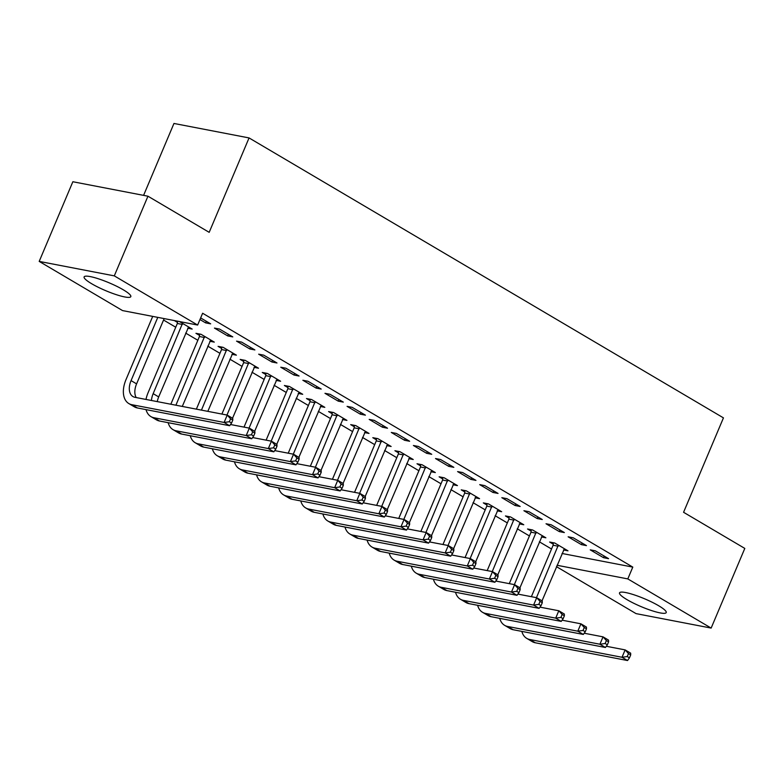 <?xml version="1.0" encoding="UTF-8"?>
<svg xmlns="http://www.w3.org/2000/svg" width="784" height="784" viewBox="0 0 784 784"><rect width="100%" height="100%" fill="white"/><g stroke="black" fill="none" stroke-linecap="round" stroke-linejoin="round"><path stroke-width="1.18" d="M123.304 289.815A25.343 4.283 22.9 0 1 130.82 296.626A25.343 4.283 22.9 0 1 116.12 294.608A25.343 4.283 22.9 0 1 91.64 283.72A25.343 4.283 22.9 0 1 84.123 276.899A25.343 4.283 22.9 0 1 98.823 278.928A25.343 4.283 22.9 0 1 123.304 289.815M658.707 605.767A25.343 4.283 22.9 0 1 666.224 612.578A25.343 4.283 22.9 0 1 651.524 610.56A25.343 4.283 22.9 0 1 627.043 599.672A25.343 4.283 22.9 0 1 619.527 592.851A25.343 4.283 22.9 0 1 634.227 594.88A25.343 4.283 22.9 0 1 658.707 605.767M163.552 320.039L175.743 327.232M185.661 333.092L197.842 340.276M207.76 346.136L219.951 353.329M229.869 359.18L242.06 366.373M251.978 372.224L264.159 379.417M274.077 385.267L286.268 392.461M296.185 398.311L308.377 405.504M318.294 411.355L330.476 418.548M340.403 424.399L352.584 431.592M362.502 437.452L374.693 444.636M384.611 450.496L396.792 457.689M406.72 463.54L418.901 470.733M428.819 476.584L441.01 483.777M450.927 489.628L463.119 496.821M473.036 502.671L485.218 509.865M495.135 515.715L507.326 522.908M517.244 528.769L529.435 535.952M539.353 541.813L551.534 549.006M122.539 310.582L39.2 261.405L114.297 275.87L197.637 325.046L122.539 310.582M114.297 275.87L147.951 196.206L72.853 181.741L39.2 261.405M143.59 195.363L173.96 123.46L249.057 137.925L723.446 417.872L683.57 512.285L744.8 548.418L711.147 628.082L636.049 613.617L556.473 566.656M187.719 328.212L192.188 329.074L179.418 321.538M177.439 322.391L174.342 320.558M232.779 336.895L219.52 329.064L214.444 328.084L227.703 335.915L232.779 336.895M231.927 354.299L236.396 355.162L223.136 347.341L218.06 346.361L221.647 348.478M276.987 362.982L263.728 355.152L258.651 354.182L271.921 362.002L276.987 362.982M276.144 380.397L280.613 381.249L267.344 373.429L262.268 372.449L265.864 374.566M321.205 389.07L307.936 381.24L302.869 380.269L316.128 388.09L321.205 389.07M320.352 406.484L324.821 407.347L311.562 399.517L306.485 398.537L310.072 400.653M365.413 415.157L352.153 407.337L347.077 406.357L360.336 414.187L365.413 415.157M364.56 432.572L369.029 433.434L355.769 425.604L350.693 424.634L354.28 426.751M409.63 441.255L396.361 433.425L391.285 432.445L404.554 440.275L409.63 441.255M408.778 458.66L413.246 459.522L399.977 451.702L394.911 450.722L398.497 452.838M453.838 467.342L440.569 459.512L435.502 458.542L448.762 466.362L453.838 467.342M452.985 484.757L457.454 485.61L444.195 477.789L439.118 476.809L442.705 478.926M498.046 493.43L484.786 485.61L479.71 484.63L492.969 492.45L498.046 493.43M497.193 510.845L501.662 511.707L488.403 503.877L483.326 502.897L486.913 505.014M542.263 519.518L528.994 511.697L523.918 510.717L537.187 518.547L542.263 519.518M541.411 536.932L545.88 537.795L532.61 529.964L527.544 528.994L531.131 531.111M586.471 545.615L573.212 537.785L568.135 536.805L581.395 544.635L586.471 545.615M562.04 553.475L632.796 567.097L202.625 313.247L197.637 325.046M608.58 558.659L595.311 550.829L590.234 549.849L603.504 557.679L608.58 558.659M563.51 549.976L567.988 550.838L554.719 543.008L549.643 542.038L553.23 544.155M564.362 532.571L551.103 524.741L546.027 523.761L559.296 531.591L564.362 532.571M519.302 523.888L523.771 524.751L510.511 516.921L505.435 515.941L509.022 518.067M520.155 506.474L506.895 498.653L501.819 497.673L515.078 505.504L520.155 506.474M475.094 497.801L479.563 498.663L466.294 490.833L461.227 489.853L464.814 491.97M475.947 480.386L462.678 472.556L457.601 471.586L470.87 479.406L475.947 480.386M430.877 471.713L435.345 472.566L422.086 464.745L417.01 463.765L420.596 465.882M431.729 454.299L418.47 446.468L413.393 445.488L426.653 453.319L431.729 454.299M386.669 445.616L391.138 446.478L377.878 438.648L372.802 437.678L376.389 439.795M387.521 428.211L374.252 420.381L369.186 419.401L382.445 427.231L387.521 428.211M342.461 419.528L346.93 420.391L333.661 412.56L328.594 411.58L332.181 413.707M343.304 402.114L330.044 394.293L324.968 393.313L338.237 401.143L343.304 402.114M298.243 393.441L302.712 394.303L289.453 386.473L284.376 385.493L287.963 387.61M299.096 376.026L285.837 368.196L280.76 367.226L294.02 375.046L299.096 376.026M254.036 367.343L258.504 368.206L245.245 360.385L240.169 359.405L243.755 361.522M254.888 349.938L241.619 342.108L236.552 341.128L249.812 348.958L254.888 349.938M209.828 341.256L214.297 342.118L201.027 334.288L195.951 333.318L199.548 335.434M206.28 321.254L205.604 322.871L210.671 323.851L200.645 317.922M205.604 322.871L199.959 319.539M632.796 567.097L627.808 578.906L711.147 628.082M147.951 196.206L209.181 232.338L249.057 137.925M557.052 565.274L627.808 578.906M604.18 556.062L603.504 557.679M582.081 543.018L581.395 544.635M559.972 529.974L559.296 531.591M537.863 516.93L537.187 518.547M515.764 503.887L515.078 505.504M493.655 490.843L492.969 492.45M471.547 477.799L470.87 479.406M449.448 464.745L448.762 466.362M427.339 451.702L426.653 453.319M405.23 438.658L404.554 440.275M383.131 425.614L382.445 427.231M361.022 412.57L360.336 414.187M338.913 399.526L338.237 401.143M316.814 386.483L316.128 388.09M294.706 373.439L294.02 375.046M272.597 360.385L271.921 362.002M250.498 347.341L249.812 348.958M228.389 334.298L227.703 335.915M531.385 596.693L553.122 545.243L553.377 542.753M564.392 548.722L542.018 600.858M558.306 545.135L536.462 597.673M606.306 646.271L625.132 649.897L630.659 653.16L630.699 654.905L628.494 653.601L627.239 656.551L629.454 657.854L630.699 654.905M629.454 657.854L627.543 660.54L535.296 642.772A24.373 14.945 120.5 0 1 532.258 641.635L526.73 638.372A24.373 14.945 120.5 0 1 521.85 631.394M627.543 660.54L622.016 657.276L529.768 639.509A24.373 14.945 120.5 0 1 526.73 638.372M627.239 656.551L622.016 657.276L625.132 649.897L628.494 653.601M558.198 546.223L553.122 545.243M509.286 583.649L531.013 532.199L531.268 529.71M542.293 535.678L519.919 587.814M536.207 532.081L514.363 584.629M584.198 633.227L603.023 636.853L608.551 640.116L608.6 641.861L606.385 640.548L605.14 643.507L607.345 644.811L608.6 641.861M607.345 644.811L605.434 647.486L513.187 629.728A24.373 14.945 120.5 0 1 510.149 628.582L504.622 625.328A24.373 14.945 120.5 0 1 499.741 618.351M605.434 647.486L599.907 644.232L507.66 626.465A24.373 14.945 120.5 0 1 504.622 625.328M605.14 643.507L599.907 644.232L603.023 636.853L606.385 640.548M536.089 533.179L531.013 532.199M487.178 570.605L508.914 519.155L509.169 516.666M520.184 522.634L497.811 574.77M514.098 519.037L492.254 571.585M562.089 620.183L580.915 623.809L586.442 627.073L586.491 628.807L584.276 627.504L583.031 630.454L585.246 631.767L586.491 628.807M585.246 631.767L583.325 634.442L491.078 616.685A24.373 14.945 120.5 0 1 488.04 615.538L482.513 612.284A24.373 14.945 120.5 0 1 477.632 605.307M583.325 634.442L577.798 631.189L485.551 613.421A24.373 14.945 120.5 0 1 482.513 612.284M583.031 630.454L577.798 631.189L580.915 623.809L584.276 627.504M513.99 520.135L508.914 519.155M465.069 557.561L486.805 506.111L487.06 503.622M498.075 509.59L475.702 561.716M491.989 505.994L470.145 558.531M539.99 607.139L558.816 610.765L564.333 614.029L564.382 615.763L562.177 614.46L560.923 617.41L563.137 618.713L564.382 615.763M563.137 618.713L561.226 621.398L468.979 603.631A24.373 14.945 120.5 0 1 465.931 602.494L460.414 599.231A24.373 14.945 120.5 0 1 455.533 592.253M561.226 621.398L555.699 618.135L463.452 600.377A24.373 14.945 120.5 0 1 460.414 599.231M560.923 617.41L555.699 618.135L558.816 610.765L562.177 614.46M491.882 507.091L486.805 506.111M442.97 544.517L464.696 493.067L464.951 490.578M475.976 496.546L453.603 548.673M469.89 492.95L448.046 545.488M517.881 594.096L536.707 597.722L542.234 600.975L542.283 602.72L540.068 601.416L538.824 604.366L541.029 605.669L542.283 602.72M541.029 605.669L539.118 608.355L446.87 590.587A24.373 14.945 120.5 0 1 443.832 589.45L438.305 586.187A24.373 14.945 120.5 0 1 433.425 579.209M539.118 608.355L533.59 605.091L441.343 587.324A24.373 14.945 120.5 0 1 438.305 586.187M538.824 604.366L533.59 605.091L536.707 597.722L540.068 601.416M469.773 494.038L464.696 493.067M420.861 531.474L442.597 480.024L442.852 477.525M453.867 483.493L431.494 535.629M447.782 479.906L425.937 532.444M495.772 581.052L514.598 584.668L520.125 587.931L520.174 589.676L517.959 588.372L516.715 591.322L518.93 592.626L520.174 589.676M518.93 592.626L517.009 595.311L424.761 577.543A24.373 14.945 120.5 0 1 421.723 576.407L416.196 573.143A24.373 14.945 120.5 0 1 411.316 566.166M517.009 595.311L511.482 592.047L419.234 574.28A24.373 14.945 120.5 0 1 416.196 573.143M516.715 591.322L511.482 592.047L514.598 584.668L517.959 588.372M447.674 480.994L442.597 480.024M398.752 518.42L420.489 466.97L420.743 464.481M431.759 470.449L409.385 522.585M425.673 466.862L403.829 519.4M473.673 567.998L492.499 571.624L498.016 574.888L498.065 576.632L495.86 575.329L494.606 578.278L496.821 579.582L498.065 576.632M496.821 579.582L494.91 582.267L402.662 564.5A24.373 14.945 120.5 0 1 399.615 563.363L394.087 560.099A24.373 14.945 120.5 0 1 389.217 553.122M494.91 582.267L489.383 579.004L397.135 561.236A24.373 14.945 120.5 0 1 394.087 560.099M494.606 578.278L489.383 579.004L492.499 571.624L495.86 575.329M425.565 467.95L420.489 466.97M376.653 505.376L398.38 453.926L398.635 451.437M409.66 457.405L387.286 509.541M403.564 453.818L381.72 506.356M451.564 554.954L470.39 558.58L475.917 561.844L475.957 563.588L473.752 562.285L472.507 565.235L474.712 566.538L475.957 563.588M474.712 566.538L472.801 569.223L380.554 551.456A24.373 14.945 120.5 0 1 377.516 550.319L371.988 547.056A24.373 14.945 120.5 0 1 367.108 540.078M472.801 569.223L467.274 565.96L375.026 548.192A24.373 14.945 120.5 0 1 371.988 547.056M472.507 565.235L467.274 565.96L470.39 558.58L473.752 562.285M403.456 454.906L398.38 453.926M354.544 492.332L376.281 440.882L376.536 438.393M387.551 444.361L365.177 496.497M381.465 440.765L359.621 493.312M429.456 541.911L448.281 545.537L453.809 548.8L453.858 550.544L451.643 549.241L450.398 552.191L452.613 553.494L453.858 550.544M452.613 553.494L450.692 556.179L358.445 538.412A24.373 14.945 120.5 0 1 355.407 537.275L349.88 534.012A24.373 14.945 120.5 0 1 344.999 527.034M450.692 556.179L445.165 552.916L352.918 535.149A24.373 14.945 120.5 0 1 349.88 534.012M450.398 552.191L445.165 552.916L448.281 545.537L451.643 549.241M381.347 441.862L376.281 440.882M332.436 479.289L354.172 427.839L354.427 425.349M365.442 431.318L343.069 483.454M359.356 427.721L337.512 480.269M407.357 528.867L426.173 532.493L431.7 535.756L431.749 537.501L429.544 536.187L428.289 539.147L430.504 540.45L431.749 537.501M430.504 540.45L428.583 543.126L336.336 525.368A24.373 14.945 120.5 0 1 333.298 524.222L327.771 520.968A24.373 14.945 120.5 0 1 322.9 513.99M428.583 543.126L423.066 539.872L330.819 522.105A24.373 14.945 120.5 0 1 327.771 520.968M428.289 539.147L423.066 539.872L426.173 532.493L429.544 536.187M359.248 428.819L354.172 427.839M310.337 466.245L332.063 414.795L332.318 412.306M343.343 418.274L320.97 470.41M337.247 414.677L315.403 467.225M385.248 515.823L404.074 519.449L409.601 522.712L409.64 524.447L407.435 523.144L406.19 526.093L408.395 527.407L409.64 524.447M408.395 527.407L406.484 530.082L314.237 512.315A24.373 14.945 120.5 0 1 311.199 511.178L305.672 507.914A24.373 14.945 120.5 0 1 300.791 500.947M406.484 530.082L400.957 526.819L308.71 509.061A24.373 14.945 120.5 0 1 305.672 507.914M406.19 526.093L400.957 526.819L404.074 519.449L407.435 523.144M337.14 415.775L332.063 414.795M288.228 453.201L309.964 401.751L310.209 399.262M321.234 405.23L298.861 457.356M315.148 401.633L293.304 454.171M363.139 502.779L381.965 506.405L387.492 509.669L387.541 511.403L385.326 510.1L384.082 513.05L386.296 514.353L387.541 511.403M386.296 514.353L384.376 517.038L292.128 499.271A24.373 14.945 120.5 0 1 289.09 498.134L283.563 494.871A24.373 14.945 120.5 0 1 278.683 487.893M384.376 517.038L378.848 513.775L286.601 496.017A24.373 14.945 120.5 0 1 283.563 494.871M384.082 513.05L378.848 513.775L381.965 506.405L385.326 510.1M315.031 402.721L309.964 401.751M266.119 440.157L287.855 388.707L288.11 386.208M299.125 392.186L276.752 444.312M293.04 388.59L271.195 441.127M341.03 489.735L359.856 493.361L365.383 496.615L365.432 498.359L363.217 497.056L361.973 500.006L364.188 501.309L365.432 498.359M364.188 501.309L362.267 503.994L270.019 486.227A24.373 14.945 120.5 0 1 266.981 485.09L261.454 481.827A24.373 14.945 120.5 0 1 256.584 474.849M362.267 503.994L356.749 500.731L264.502 482.964A24.373 14.945 120.5 0 1 261.454 481.827M361.973 500.006L356.749 500.731L359.856 493.361L363.217 497.056M292.932 389.677L287.855 388.707M244.02 427.104L265.747 375.663L266.001 373.164M277.026 379.133L254.653 431.269M270.931 375.546L249.087 428.084M318.931 476.692L337.757 480.308L343.284 483.571L343.323 485.316L341.118 484.012L339.874 486.962L342.079 488.265L343.323 485.316M342.079 488.265L340.168 490.951L247.92 473.183A24.373 14.945 120.5 0 1 244.882 472.046L239.355 468.783A24.373 14.945 120.5 0 1 234.475 461.805M340.168 490.951L334.641 487.687L242.393 469.92A24.373 14.945 120.5 0 1 239.355 468.783M339.874 486.962L334.641 487.687L337.757 480.308L341.118 484.012M270.823 376.634L265.747 375.663M221.911 414.06L243.648 362.61L243.893 360.121M254.918 366.089L232.544 418.225M248.832 362.502L226.988 415.04M296.822 463.638L315.648 467.264L321.175 470.527L321.224 472.272L319.01 470.968L317.765 473.918L319.98 475.222L321.224 472.272M319.98 475.222L318.059 477.907L225.812 460.139A24.373 14.945 120.5 0 1 222.774 459.003L217.246 455.739A24.373 14.945 120.5 0 1 212.366 448.762M318.059 477.907L312.532 474.643L220.284 456.876A24.373 14.945 120.5 0 1 217.246 455.739M317.765 473.918L312.532 474.643L315.648 467.264L319.01 470.968M248.714 363.59L243.648 362.61M196.372 409.14L221.539 349.566L221.794 347.077M232.809 353.045L207.829 411.355M226.723 349.458L201.449 410.12M274.714 450.594L293.539 454.22L299.067 457.484L299.116 459.228L296.901 457.925L295.656 460.874L297.871 462.178L299.116 459.228M297.871 462.178L295.95 464.863L203.703 447.096A24.373 14.945 120.5 0 1 200.665 445.959L195.138 442.695A24.373 14.945 120.5 0 1 190.267 435.718M295.95 464.863L290.423 461.6L198.176 443.832A24.373 14.945 120.5 0 1 195.138 442.695M295.656 460.874L290.423 461.6L293.539 454.22L296.901 457.925M226.615 350.546L221.539 349.566M170.834 404.23L199.43 336.522L199.685 334.033M210.7 340.001L182.29 406.435M204.614 336.405L175.91 405.201M252.615 437.55L271.44 441.176L276.968 444.44L277.007 446.184L274.802 444.881L273.557 447.831L275.762 449.134L277.007 446.184M275.762 449.134L273.851 451.819L181.604 434.052A24.373 14.945 120.5 0 1 178.566 432.905L173.039 429.652A24.373 14.945 120.5 0 1 168.158 422.674M273.851 451.819L268.324 448.556L176.077 430.788A24.373 14.945 120.5 0 1 173.039 429.652M273.557 447.831L268.324 448.556L271.44 441.176L274.802 444.881M204.506 337.502L199.43 336.522M145.991 399.438A24.373 14.945 120.5 0 1 148.098 392.686L177.331 323.478L177.556 321.175M188.601 326.957L158.691 396.92A16.248 9.967 -59.5 0 0 157.261 401.614M182.515 323.361L153.164 393.656A16.248 9.967 -59.5 0 0 151.449 400.497M230.506 424.507L249.332 428.133L254.859 431.396L254.908 433.14L252.693 431.827L251.448 434.777L253.653 436.09L254.908 433.14M253.653 436.09L251.742 438.766L159.495 421.008A24.373 14.945 120.5 0 1 156.457 419.861L150.93 416.608A24.373 14.945 120.5 0 1 146.049 409.63M251.742 438.766L246.215 435.512L153.968 417.745A24.373 14.945 120.5 0 1 150.93 416.608M251.448 434.777L246.215 435.512L249.332 428.133L252.693 431.827M182.398 324.458L177.331 323.478M231.554 423.037L232.799 420.087L230.584 418.783L229.34 421.733L231.554 423.037L229.634 425.722L224.106 422.458L131.859 404.701A24.373 14.945 120.5 0 1 128.821 403.554A24.373 14.945 120.5 0 1 125.989 379.642L152.704 316.393M164.16 318.598L136.592 383.876A16.248 9.967 -59.5 0 0 136.22 397.557M157.78 317.373L131.065 380.612A16.248 9.967 -59.5 0 0 132.957 396.567A16.248 9.967 -59.5 0 0 134.975 397.321L227.223 415.089L232.75 418.352L232.799 420.087M229.634 425.722L137.386 407.954A24.373 14.945 120.5 0 1 134.348 406.818L128.821 403.554M229.34 421.733L224.106 422.458L227.223 415.089L230.584 418.783M535.296 642.772L529.768 639.509M513.187 629.728L507.66 626.465M491.078 616.685L485.551 613.421M468.979 603.631L463.452 600.377M446.87 590.587L441.343 587.324M424.761 577.543L419.234 574.28M402.662 564.5L397.135 561.236M380.554 551.456L375.026 548.192M358.445 538.412L352.918 535.149M336.336 525.368L330.819 522.105M314.237 512.315L308.71 509.061M292.128 499.271L286.601 496.017M270.019 486.227L264.502 482.964M247.92 473.183L242.393 469.92M225.812 460.139L220.284 456.876M203.703 447.096L198.176 443.832M181.604 434.052L176.077 430.788M158.691 396.92L153.164 393.656M159.495 421.008L153.968 417.745M136.592 383.876L131.065 380.612M137.386 407.954L131.859 404.701"/></g></svg>
